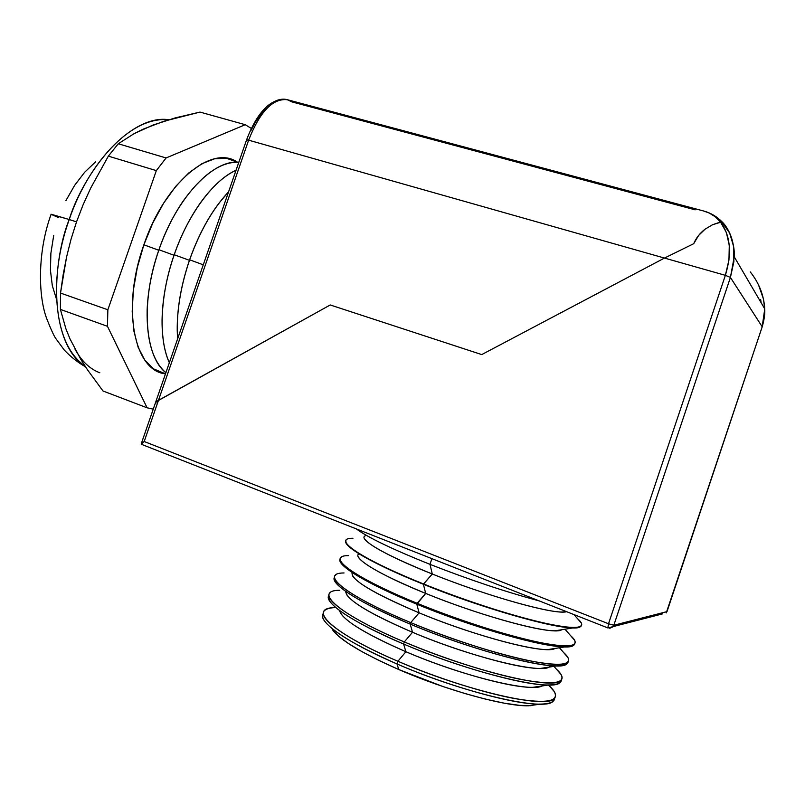 <?xml version="1.0" encoding="UTF-8"?>
<svg xmlns="http://www.w3.org/2000/svg" width="805" height="805" viewBox="0 0 805 805"><rect width="100%" height="100%" fill="white"/><g stroke="black" fill="none" stroke-linecap="round" stroke-linejoin="round"><path stroke-width="1.21" d="M189.638 259.804L203.283 264.805L189.638 259.804C197.406 237.656 207.288 218.668 219.272 202.82L228.57 191.852C212.691 208.837 199.7 231.488 189.608 259.794L189.638 259.804C199.721 231.518 212.691 208.887 228.55 191.902C212.691 208.887 199.721 231.518 189.638 259.804C179.978 288.311 175.973 314.685 177.593 338.925L177.221 330.412C177.03 308.164 181.165 284.628 189.608 259.794L189.608 259.794C180.018 288.291 176.013 314.644 177.613 338.865C176.013 314.644 180.018 288.291 189.638 259.804M174.232 254.752L189.427 260.317L174.232 254.752C188.219 213.909 213.587 180.149 236.056 170.268C213.587 180.149 188.219 213.909 174.232 254.752L174.202 254.742C181.296 234.577 190.262 216.958 201.109 201.884C212.59 186.257 224.233 175.711 236.056 170.247C213.587 180.109 188.209 213.878 174.202 254.742L174.232 254.752C159.893 295.455 158.394 339.147 169.362 362.683C158.394 339.147 159.893 295.455 174.232 254.752M158.977 249.751L174.031 255.255L158.977 249.751C176.768 197.285 213.204 159.42 238.823 162.258C213.204 159.42 176.768 197.285 158.977 249.751L158.947 249.741C165.297 231.659 173.286 215.549 182.906 201.431C202.095 174.635 220.741 161.574 238.833 162.248C213.204 159.39 176.748 197.265 158.947 249.741L158.977 249.751C140.382 301.885 144.709 356.625 165.89 372.685C144.709 356.625 140.382 301.885 158.977 249.751M237.455 162.197L226.376 158.233L214.553 158.806L201.814 163.747L188.692 173.015L175.752 186.337L163.586 203.252L152.779 223.035L143.874 244.801L158.776 250.254L143.874 244.801L137.303 267.532L133.358 290.132L132.201 311.555L133.831 330.835L138.098 347.176L144.719 359.956L153.342 368.781L165.488 373.842C134.224 371.095 121.042 308.114 143.874 244.801C164.995 182.011 212.037 144.065 237.445 162.197M58.775 217.682L51.077 214.321L69.22 219.503C80.279 182.202 122.541 115.497 168.768 119.734C136.226 114.471 90.331 157.488 69.22 219.503L76.515 221.888L83.086 204.812L90.713 188.048L108.363 156.13L156.331 170.62L166.082 157.961L118.265 143.763L108.363 156.13L156.331 170.62L107.86 309.784L60.516 293.06L60.395 309.412L107.457 326.307L107.86 309.784L60.516 293.06L66.594 256.946L71.031 239.266L76.515 221.888L83.086 204.812L90.713 188.048L108.363 156.13L118.265 143.763L134.002 133.721L143.059 129.203L163.797 121.273L200.002 112.086L245.263 124.705L251.301 128.428L245.263 124.705L166.082 157.961L118.265 143.763L134.002 133.721L153.01 125.047L175.319 117.872L200.002 112.086L245.263 124.705L166.082 157.961L156.331 170.62L107.86 309.784L107.457 326.307L147.104 407.803L103 390.999L87.514 369.837L80.812 359.362L69.934 338.764L65.899 328.762L60.395 309.412L107.457 326.307L147.104 407.803L103 390.999L87.514 369.837L80.812 359.362L69.934 338.764L65.899 328.762L60.395 309.412L60.516 293.06L63.122 274.918L66.594 256.946L71.031 239.266L76.515 221.888L69.22 219.503C46.539 282.454 55.766 348.676 85.048 366.114C45.462 338.553 54.317 255.769 69.22 219.503L51.007 214.2M174.202 254.742C159.863 295.465 158.364 339.177 169.352 362.713C164.401 351.624 161.966 337.516 162.057 320.38C162.369 299.42 166.414 277.534 174.202 254.742M158.947 249.741C140.352 301.895 144.689 356.645 165.89 372.695C152.819 361.395 146.57 340.475 147.144 309.925C147.929 290.454 151.863 270.4 158.947 249.741M155.828 403.305L155.768 402.279L158.464 400.337L330.231 304.964L481.742 354.582L664.477 258.063L693.709 243.694L698.579 235.493L705.079 229.173L712.536 224.746L721.803 221.878L729.652 233.048L733.607 246.481L733.888 261.625L730.417 277.443L613.823 625.254L612.907 626.833L609.727 628.282M153.252 409.141L147.104 407.803L153.252 409.141M266.495 108.353L260.921 114.169L255.668 121.636L250.949 130.47M695.158 209.823L291.994 101.923L287.174 99.659C272.643 98.301 259.794 111.804 248.624 140.171L664.477 258.063L481.742 354.582L330.231 304.964L158.464 400.337L248.624 140.171L664.477 258.063L693.709 243.694C696.104 238.008 699.897 233.168 705.079 229.173L712.536 224.746L720.495 222.009L715.333 216.837L709.265 213.053L703.651 211.001C710.372 212.792 715.977 216.465 720.495 222.009L720.797 221.939M74.915 348.978L74.915 348.968C81.436 361.032 89.747 368.972 99.85 372.785M95.604 161.835L84.716 172.19L74.654 185.331L65.859 200.717M53.704 235.463L50.886 253.233L50.433 270.208L52.305 285.644L56.39 298.897M246.592 139.849C252.941 123.115 260.407 111.442 268.981 104.821C275.874 99.85 282.052 98.16 287.526 99.75C272.915 98.029 259.945 111.493 248.624 140.171L246.572 139.929L248.624 140.171L158.464 400.337L330.231 304.964L481.742 354.582L664.477 258.063L693.709 243.694L698.579 235.493L705.079 229.173L712.536 224.746L720.495 222.009L722.397 222.19C730.356 230.703 734.291 242.265 734.2 256.876L730.417 277.443L725.375 275.33L608.52 623.754L607.856 627.96L612.907 626.833L613.823 625.254L608.52 623.754L144.196 441.522L141.519 443.404L141.6 444.34M246.984 140.291L246.561 139.919L155.516 402.611M141.267 443.726L155.415 402.913L156.844 401.353L330.231 304.964L481.742 354.582L664.477 258.063L725.375 275.33L608.52 623.754L144.196 441.522L158.464 400.337L156.844 401.353L158.464 400.337L144.196 441.522L141.187 444.108M734.21 256.684C735.086 248.101 731.111 230.502 722.236 222.019L721.793 221.566M543.466 684.813C537.509 694.192 465.652 677.538 405.901 651.728L397.912 661.267L397.016 663.964C463.891 693.196 544.945 711.791 553.075 701.296L554.685 698.076C554.625 701.9 549.875 703.912 540.457 704.103C515.391 704.999 449.784 686.907 397.016 663.964L398.777 669.539C446.453 690.338 505.631 706.619 528.774 705.774L538.193 704.435M531.038 705.693L519.406 705.341L504.061 703.147L485.606 699.153L464.847 693.508L442.75 686.464L398.777 669.539L397.016 663.964C356.394 646.043 332.123 631.563 324.214 620.524C322.342 617.636 322.04 615.322 323.328 613.591C316.667 620.886 346.19 642.229 397.016 663.964L397.912 661.267C436.783 677.961 483.302 692.783 514.667 698.569C546.494 703.862 559.676 701.507 554.212 691.505L549.201 685.759C555.531 691.606 557.13 695.943 553.991 698.77C545.911 709.145 464.847 690.459 397.912 661.267C345.516 638.918 316.033 617.183 324.646 610.502C326.538 608.771 330.151 607.785 335.474 607.554M550.308 665.574C548.155 675.757 474.598 658.661 412.512 632.277L404.311 641.937L403.617 644.04C470.915 672.95 552.079 692.26 559.898 682.63L561.417 679.873C561.276 683.113 557.1 684.813 548.869 684.964C524.92 685.85 457.793 667.214 403.617 644.04L405.901 651.728C453.104 672.014 511.437 688.134 532.96 687.319L541.393 686.071M340.736 613.44C347.508 622.979 369.233 635.749 405.901 651.728L403.617 644.04C361.586 625.797 336.923 611.448 329.617 600.993L328.953 595.388C323.006 602.17 352.892 622.688 403.617 644.04L404.311 641.937C442.921 658.249 488.957 673.061 520.302 679.329C552.139 685.186 565.734 683.576 561.065 674.52L556.376 669.126C562.121 674.369 563.54 678.213 560.622 680.658C552.834 690.197 471.66 670.817 404.311 641.937C351.604 619.8 321.759 598.779 330.211 592.732M364.383 538.545C368.73 545.518 391.371 557.342 432.285 574.015L429.991 564.355C392.417 549.282 367.875 537.478 356.384 528.945C367.875 537.478 392.417 549.282 429.991 564.355L431.872 558.66L429.991 564.355C468.892 579.59 505.208 591.745 538.958 600.832C505.208 591.745 468.892 579.59 429.991 564.355L432.285 574.015C483.594 594.633 545.82 612.565 562.635 612.021L566.559 611.699C556.144 615.322 488.645 596.706 432.285 574.015L423.4 584.269C491.976 612.202 573.472 633.666 580.355 626.692L581.552 625.294C581.099 626.964 578.403 627.809 573.462 627.83C553.367 628.504 481.913 608.047 423.4 584.269L425.694 593.426C475.976 613.974 537.287 631.422 555.37 630.768L561.608 629.752C554.595 635.829 484.509 617.526 425.694 593.426L416.799 604.193C484.952 632.458 566.348 653.187 573.532 645.328L574.861 643.477C574.529 645.65 571.359 646.757 565.372 646.817C543.908 647.602 473.863 627.779 416.799 604.193L419.103 612.846C468.359 633.314 528.714 650.299 548.004 649.565L554.967 648.468C546.303 654.686 476.872 636.936 419.103 612.846L410.711 622.607L410.208 624.117C477.939 652.704 559.213 672.718 566.72 663.974L568.149 661.67C567.917 664.367 564.255 665.765 557.181 665.866C534.429 666.711 465.823 647.502 410.208 624.117L412.512 632.277C460.732 652.664 520.1 669.207 540.537 668.422L548.225 667.244M346.583 594.553C352.791 603.519 374.768 616.097 412.512 632.277L410.208 624.117C366.778 605.581 341.733 591.403 335.071 581.582L334.578 577.195C329.426 583.494 359.674 603.176 410.208 624.117L410.711 622.607C449.059 638.546 494.612 653.338 525.927 660.07C557.764 666.449 571.751 665.584 567.877 657.454L563.5 652.422C568.712 657.091 569.95 660.472 567.233 662.555C559.747 671.239 478.472 651.175 410.711 622.607C357.692 600.681 327.494 580.385 335.755 574.981M352.479 575.766C358.094 584.118 380.302 596.475 419.103 612.846L416.799 604.193C371.95 585.376 346.542 571.409 340.575 562.303L340.203 559.022C335.947 564.858 366.537 583.706 416.799 604.193L417.101 603.277C455.187 618.854 500.267 633.605 531.542 640.77C563.379 647.673 577.749 647.512 574.649 640.307L570.604 635.648C575.283 639.774 576.37 642.722 573.854 644.473C566.67 652.292 485.274 631.523 417.101 603.277C363.78 581.562 333.22 562.001 341.31 557.241M358.416 557.1C363.407 564.788 385.837 576.893 425.694 593.426L423.4 584.269C377.122 565.201 351.362 551.485 346.12 543.144L345.838 540.869C342.628 546.293 373.53 564.275 423.4 584.269L423.5 583.947C461.315 599.162 505.922 613.863 537.156 621.45C568.964 628.836 583.706 629.369 581.371 623.08L577.678 618.814C581.854 622.426 582.79 624.952 580.465 626.391C573.593 633.354 492.086 611.881 423.5 583.947C369.867 562.454 338.935 543.627 346.854 539.521M398.777 669.539L378.984 660.492L361.878 651.617L348.142 643.316L338.251 635.93L332.465 629.721C339.911 640.005 362.019 653.278 398.777 669.539M667.003 611.619L613.823 625.254L667.003 611.619L762.194 326.77L730.417 277.443L762.194 326.77L667.003 611.619M662.374 613.923L607.856 627.96L608.52 623.754L613.823 625.254L730.417 277.443L725.375 275.33L728.958 259.975L729.28 245.374L726.372 232.454L720.495 222.009L712.536 224.746L705.079 229.173C699.897 233.168 696.104 238.008 693.709 243.694L664.477 258.063L725.375 275.33C732.087 253.223 730.467 235.452 720.495 222.009M607.956 627.96L141.388 444.29M764.71 308.919C765.122 313.397 764.297 319.354 762.214 326.79L764.69 313.226L764.71 308.828L763.462 299.027L758.552 284.98M760.644 299.43L761.128 302.71M750.23 271.869C759.185 283.139 764.026 295.546 764.72 309.1L762.194 326.77M352.972 538.273C330.976 537.981 359.865 558.469 423.5 583.947L432.285 574.015C382.375 554.232 355.126 537.398 366.517 535.446M348.485 555.631C324.687 555.5 352.741 577.094 417.101 603.277L425.694 593.426C378.944 574.579 351.664 557.624 359 553.8M344.057 572.959C318.458 572.969 345.617 595.72 410.711 622.607L419.103 612.846C372.655 593.013 350.326 579.56 352.127 572.466M339.71 590.266C312.27 590.407 338.482 614.326 404.311 641.937L412.512 632.277C368.549 613.239 346.271 599.604 345.677 591.383M335.423 607.554C306.142 607.795 331.358 632.931 397.912 661.267L405.901 651.728C364.192 633.394 342.065 619.649 339.519 610.492M51.107 214.351C37.674 250.768 37.956 295.012 46.549 318.186C51.057 329.748 54.267 336.701 56.189 339.056L64.299 350.064C70.548 356.685 77.632 362.3 85.551 366.889M287.526 99.75L703.651 211.001M722.226 222.019C717.044 216.676 710.906 213.013 703.832 211.041M540.457 704.103L528.774 705.774M554.212 691.505L548.547 685.015M548.869 684.964L532.96 687.319M561.065 674.52L553.961 666.359M557.181 665.866L540.537 668.422M567.877 657.454L559.455 647.753M565.372 646.817L548.004 649.565M574.649 640.307L564.999 629.198M573.462 627.83L555.37 630.768M581.371 623.08L574.046 614.648M565.975 611.468L562.635 612.021M553.991 698.77L553.075 701.296M573.854 644.473L573.532 645.328M567.233 662.555L566.72 663.974M560.622 680.658L559.898 682.63M762.214 326.79L666.248 612.907M734.21 256.765L764.71 308.828"/></g></svg>
